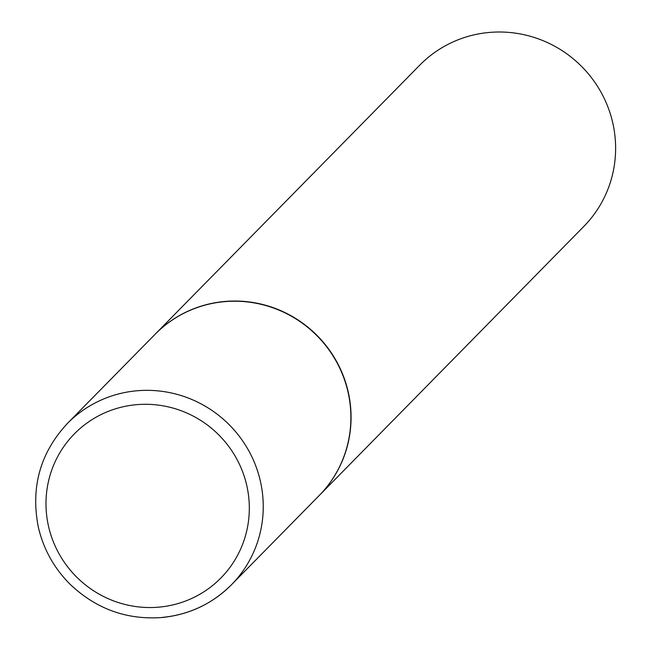 <?xml version="1.0" encoding="UTF-8"?>
<svg xmlns="http://www.w3.org/2000/svg" width="650" height="650" viewBox="0 0 650 650"><rect width="100%" height="100%" fill="white"/><g stroke="black" fill="none" stroke-linecap="round" stroke-linejoin="round"><path stroke-width="0.97" d="M67.421 423.442C40.194 452.774 30.501 487.354 38.342 527.166C43.501 549.291 54.178 568.409 70.371 584.529C96.387 609.099 127.026 620.084 162.297 617.5C189.312 614.689 212.371 603.769 231.457 584.756A115.034 112.515 44.5 0 0 251.412 455.845A115.034 112.515 44.5 0 0 136.338 390.829A115.034 112.515 44.5 0 0 67.421 423.442L155.074 334.311A115.034 112.515 44.5 0 1 223.982 301.706A115.034 112.515 44.5 0 1 339.056 366.722A115.034 112.515 44.5 0 1 319.109 495.625L231.457 584.756A115.034 112.515 44.5 0 1 162.549 617.362M155.163 334.222A115.034 112.515 44.5 0 1 155.252 334.132A115.034 112.515 44.5 0 1 224.161 301.519A115.034 112.515 44.5 0 1 339.235 366.535A115.034 112.515 44.5 0 1 319.288 495.446A115.034 112.515 44.5 0 1 319.199 495.536M155.252 334.132L419.802 65.114A115.034 112.515 44.5 0 1 488.711 32.5A115.034 112.515 44.5 0 1 603.785 97.516A115.034 112.515 44.5 0 1 583.838 226.419L319.288 495.446M159.364 607.1A102.765 100.514 44.5 0 1 46.662 515.385A102.765 100.514 44.5 0 1 135.947 404.731A102.765 100.514 44.5 0 1 248.641 496.446A102.765 100.514 44.5 0 1 159.364 607.1"/></g></svg>
